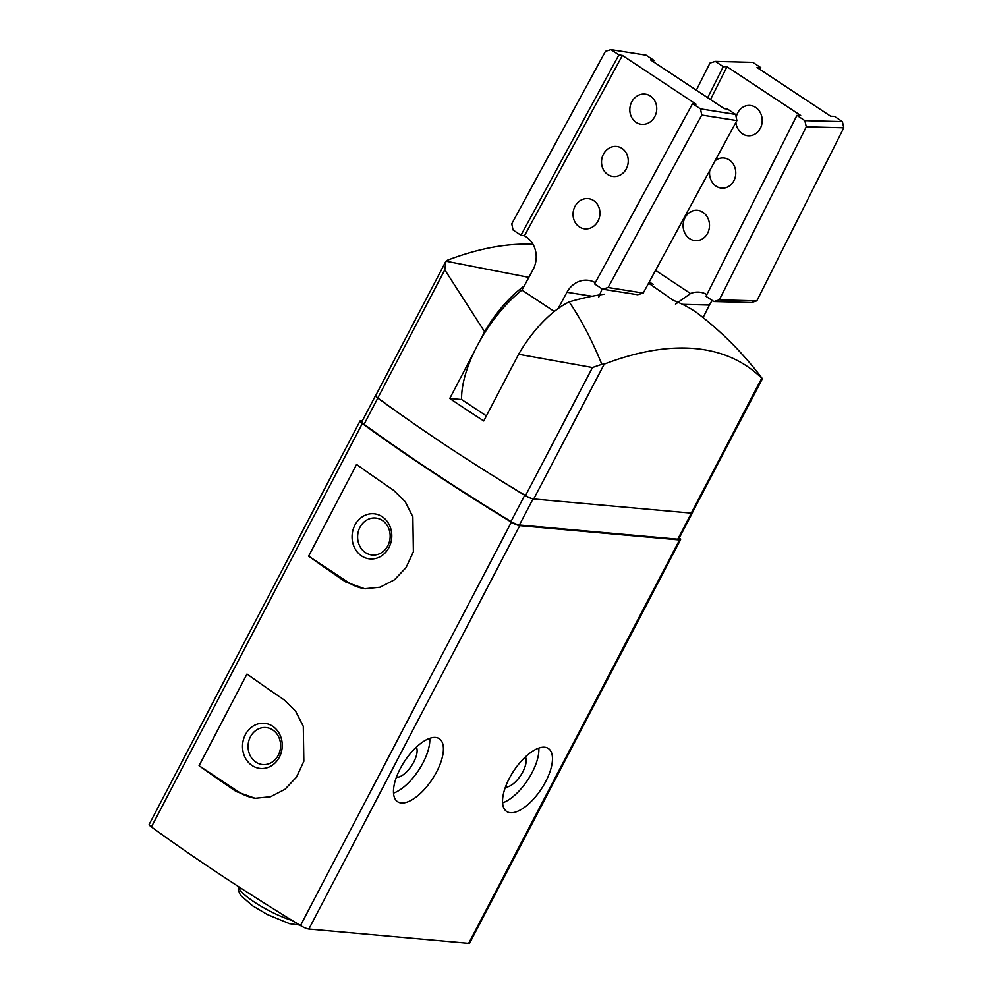 <?xml version="1.0" encoding="UTF-8"?>
<svg xmlns="http://www.w3.org/2000/svg" width="993" height="993" viewBox="0 0 993 993"><rect width="100%" height="100%" fill="white"/><g stroke="black" fill="none" stroke-linecap="round" stroke-linejoin="round"><path stroke-width="1.49" d="M505.449 787.089A18.569 8.118 123.5 0 0 522.852 771.784A18.569 8.118 123.5 0 0 525.409 756.902M396.381 777.32A18.569 8.118 123.5 0 0 413.783 762.016A18.569 8.118 123.5 0 0 416.352 747.133M199.072 765.702A634.403 131.026 27.6 0 0 236.16 791.533L255.102 798.285L270.568 796.734L284.917 789.348L296.522 777.109L303.833 761.296L303.299 726.33L295.616 711.187L284.085 699.854A634.403 131.026 -152.4 0 1 246.996 674.024L199.072 765.702L238.419 791.731A52.865 46.286 -84.9 0 0 255.871 798.347M362.346 420.809L361.117 420.697A7.547 1.564 27.6 0 0 360.087 420.945L149.198 824.339A7.547 1.564 27.6 0 0 151.408 826.933A634.403 131.026 27.6 0 0 300.494 925.55A7.547 1.564 27.6 0 0 308.873 929.038L468.646 943.35A7.547 1.564 27.6 0 0 469.677 943.102L680.565 539.708A7.547 1.564 27.6 0 0 679.336 537.883M360.087 420.945A7.547 1.564 27.6 0 0 362.296 423.539A634.403 131.026 27.6 0 0 511.383 522.157A7.547 1.564 27.6 0 0 519.761 525.645L679.535 539.956A7.547 1.564 27.6 0 0 680.565 539.708M345.713 581.972L364.654 588.725L380.12 587.173L394.469 579.788L406.075 567.549L413.386 551.748L412.852 516.782L405.169 501.626L393.638 490.294A634.403 131.026 -152.4 0 1 356.549 464.463L308.624 556.154A634.403 131.026 27.6 0 0 345.713 581.972L347.972 582.171A52.865 46.286 -84.9 0 0 365.424 588.787M648.603 283.142L673.353 300.395A542.96 237.228 -56.5 0 1 697.756 313.416C722.246 332.258 743.794 354.017 762.401 378.705L761.755 378.221L691.252 513.096A7.547 1.564 27.6 0 0 692.208 512.947A7.547 1.564 27.6 0 0 692.282 512.847L762.401 378.705M486.384 415.93L461.596 399.534L449.755 398.478A542.563 112.06 27.6 0 0 483.752 420.958L518.607 354.278A75.518 32.992 -56.5 0 1 569.175 301.909A542.96 237.228 -56.5 0 1 604.402 294.226M653.406 284.383A542.96 237.228 123.5 0 0 649.149 282.149M533.042 244.377A526.029 229.83 123.5 0 0 447.297 260.29L445.931 261.196L528.847 277.357M761.755 378.221A526.029 229.83 -56.5 0 0 604.24 364.121L601.832 364.319C592.089 340.413 581.215 319.609 569.175 301.909M524.105 286.083A75.518 32.992 123.5 0 0 484.621 331.786L479.607 341.381M474.679 350.79L449.755 398.478M484.621 331.786L444.802 269.835L445.931 261.196L375.764 395.413A7.547 1.564 27.6 0 0 377.849 397.92A542.563 112.06 27.6 0 0 404.97 417.47A542.563 112.06 27.6 0 0 492.776 475.548A542.563 112.06 27.6 0 0 525.52 495.594A7.547 1.564 27.6 0 0 531.925 498.585A7.547 1.564 27.6 0 0 533.725 498.982L691.252 513.096M601.832 364.319L592.473 367.522L518.607 354.278M492.776 475.548A632.74 130.679 27.6 0 0 524.689 495.308A7.547 1.564 27.6 0 0 531.925 498.585M545.678 781.615A37.759 16.496 123.5 0 0 548.335 748.486A37.759 16.496 123.5 0 0 513.741 770.878A37.759 16.496 123.5 0 0 506.678 811.48A37.759 16.496 123.5 0 0 545.678 781.615M436.622 771.846A37.759 16.496 123.5 0 0 439.278 738.718A37.759 16.496 123.5 0 0 404.685 761.11A37.759 16.496 123.5 0 0 397.61 801.711A37.759 16.496 123.5 0 0 436.622 771.846M375.801 395.338A7.547 1.564 27.6 0 0 375.553 395.524L361.862 421.727A7.547 1.564 27.6 0 0 364.083 424.321A632.74 130.679 27.6 0 0 510.998 521.499A7.547 1.564 27.6 0 0 519.376 524.999L677.76 539.187A7.547 1.564 27.6 0 0 678.79 538.926L692.481 512.736M375.553 395.524A7.547 1.564 27.6 0 0 377.787 398.131A632.74 130.679 27.6 0 0 404.97 417.47M245.383 734.646A22.653 19.835 95.1 0 1 279.778 734.497A22.653 19.835 95.1 0 1 261.991 768.532A22.653 19.835 95.1 0 1 245.383 734.646M308.624 556.154L347.972 582.171M354.935 525.086A22.653 19.835 95.1 0 1 389.33 524.949A22.653 19.835 95.1 0 1 371.543 558.972A22.653 19.835 95.1 0 1 354.935 525.086M250.41 736.856A18.569 16.26 95.1 0 1 266 727.571A18.569 16.26 95.1 0 1 280.535 747.518A18.569 16.26 95.1 0 1 262.686 764.56A18.569 16.26 95.1 0 1 250.41 736.856M359.962 527.295A18.569 16.26 95.1 0 1 375.553 518.011A18.569 16.26 95.1 0 1 390.088 537.958A18.569 16.26 95.1 0 1 372.238 555.013A18.569 16.26 95.1 0 1 359.962 527.295M393.538 793.097A37.759 16.496 123.5 0 0 423.018 762.847A37.759 16.496 123.5 0 0 429.758 738.333M502.595 802.865A37.759 16.496 123.5 0 0 532.087 772.616A37.759 16.496 123.5 0 0 538.814 748.101M631.871 101.671A15.205 13.405 99 0 1 645.649 94.198A15.205 13.405 99 0 1 656.522 111.303A15.205 13.405 99 0 1 640.907 124.224A15.205 13.405 99 0 1 631.871 101.671M575.096 206.196A15.205 13.405 99 0 1 588.874 198.724A15.205 13.405 99 0 1 599.747 215.829A15.205 13.405 99 0 1 584.132 228.762A15.205 13.405 99 0 1 575.096 206.196M603.558 153.977A15.106 13.319 99 0 1 617.249 146.554A15.106 13.319 99 0 1 626.223 168.971A15.106 13.319 99 0 1 612.544 176.394A15.106 13.319 99 0 1 603.558 153.977M692.555 103.62L594.621 283.936L602.552 289.186L637.692 294.722L643.228 293.059L736.893 120.575L735.627 114.406L700.487 108.87L692.555 103.62L696.068 104.178L622.412 55.447L524.478 235.763L520.965 235.217L618.9 54.9L610.968 49.65L605.445 51.326L511.767 223.797L513.033 229.966L520.965 235.217M554.305 311.467L521.946 290.068L532.956 269.798A24.167 21.325 99 0 0 526.178 236.893L524.478 235.763M595.316 282.67A24.167 21.325 99 0 0 588.849 280.398A24.167 21.325 99 0 0 566.953 292.277L558.103 308.575M513.592 363.872A86.093 37.622 123.5 0 0 508.677 373.281M461.596 399.534A86.093 37.622 -56.5 0 1 521.946 290.068M602.118 288.889L598.692 297.292M735.627 114.406L727.695 109.156L724.182 108.609L650.527 59.878L654.039 60.436L646.108 55.186L610.968 49.65M622.412 55.447L618.9 54.9M602.552 289.186L608.088 287.511L701.766 115.039L700.487 108.87M643.228 293.059L608.088 287.511M736.893 120.575L701.766 115.039M653.332 61.74L654.039 60.436M696.329 90.189L709.958 63.08L715.332 61.392L752.855 62.36L760.787 67.611L757.038 67.512L830.694 116.231L834.443 116.33L842.374 121.58L843.802 127.762L756.827 300.842L751.453 302.53L713.917 301.549L705.986 296.311L796.92 115.362L800.668 115.461L727.013 66.73L710.516 99.573M712.329 300.507A24.167 20.965 -88.5 0 0 709.387 305.037L682.539 304.342M703.081 317.599L709.387 305.037M675.488 304.168L690.532 293.531A24.167 20.965 91.5 0 1 698.129 292.103A24.167 20.965 91.5 0 1 706.867 294.561M735.912 122.4A15.205 13.194 -88.5 0 0 748.623 135.793A15.205 13.194 -88.5 0 0 760.427 128.147A15.205 13.194 -88.5 0 0 749.417 105.407A15.205 13.194 -88.5 0 0 736.198 117.149M707.711 233.045A15.205 13.194 -88.5 0 0 696.701 210.293A15.205 13.194 -88.5 0 0 683.122 225.15A15.205 13.194 -88.5 0 0 695.919 240.691A15.205 13.194 -88.5 0 0 707.711 233.045M715.034 160.829A15.106 13.108 91.5 0 1 723.053 157.949A15.106 13.108 91.5 0 1 735.763 173.39A15.106 13.108 91.5 0 1 722.271 188.149A15.106 13.108 91.5 0 1 709.747 170.56M796.92 115.362L804.851 120.612L842.374 121.58M715.332 61.392L723.264 66.643L727.013 66.73M760.787 67.611L759.893 69.398M723.264 66.643L707.661 97.686M804.851 120.612L806.279 126.794L843.802 127.762M806.279 126.794L719.304 299.874L756.827 300.842M719.304 299.874L713.917 301.549M511.383 522.157L300.494 925.55M362.296 423.539L151.408 826.933M444.802 269.835L377.849 397.92M592.473 367.522L525.52 495.594M604.24 364.121L533.725 498.982M519.761 525.645L308.873 929.038M679.535 539.956L468.646 943.35M364.083 424.321L377.787 398.131M510.998 521.499L524.689 495.308M519.376 524.999L533.03 498.883M677.76 539.187L691.389 513.108M236.16 791.533L238.419 791.731M566.953 292.277L592.101 296.249M655.541 270.381L690.532 293.531M292.302 920.548A37.759 7.795 -152.4 0 1 256.815 903.68A37.759 7.795 -152.4 0 1 238.779 886.786M299.638 925.029L289.522 923.689L267.378 914.541L252.632 905.827L240.517 895.314L238.221 889.877L238.705 886.724"/></g></svg>
